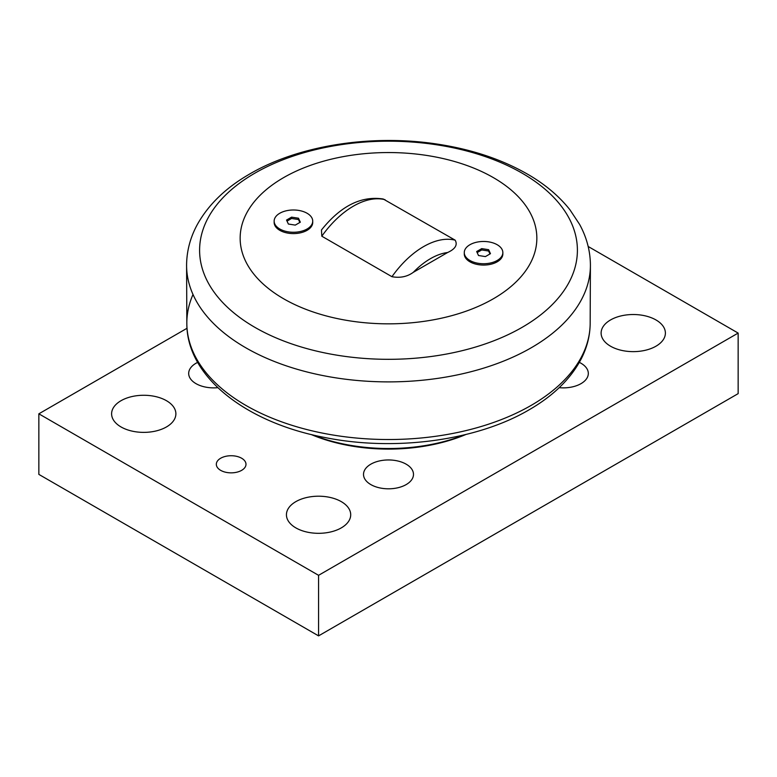 <?xml version="1.0" encoding="UTF-8"?>
<svg xmlns="http://www.w3.org/2000/svg" width="777" height="777" viewBox="0 0 777 777"><rect width="100%" height="100%" fill="white"/><g stroke="black" fill="none" stroke-linecap="round" stroke-linejoin="round"><path stroke-width="1.17" d="M481.721 248.621L488.616 249.689L490.462 253.671L485.411 256.585L478.515 255.516L476.67 251.534L481.721 248.621L481.721 249.951L477.156 252.583M488.616 249.689L488.616 251.02L481.721 249.951M489.966 253.953L488.616 251.02M502.845 252.603L502.845 253.933A19.289 11.131 180 0 1 497.202 261.81A19.289 11.131 180 0 1 476.184 264.219A19.289 11.131 180 0 1 464.277 253.933L464.277 252.603A19.289 11.131 180 0 1 469.93 244.726A19.289 11.131 180 0 1 490.947 242.317A19.289 11.131 180 0 1 502.845 252.603A19.289 11.131 180 0 1 497.202 260.47A19.289 11.131 180 0 1 476.184 262.888A19.289 11.131 180 0 1 464.277 252.603M283.605 298.757A148.349 85.645 -0 0 0 493.395 298.757A148.349 85.645 -0 0 0 493.395 177.632A148.349 85.645 -0 0 0 283.605 177.632A148.349 85.645 -0 0 0 283.605 298.757M312.723 221.124L312.723 222.455A19.289 11.131 180 0 1 307.07 230.332A19.289 11.131 180 0 1 286.053 232.741A19.289 11.131 180 0 1 274.155 222.455L274.155 221.124A19.289 11.131 180 0 1 279.798 213.248A19.289 11.131 180 0 1 300.816 210.839A19.289 11.131 180 0 1 312.723 221.124A19.289 11.131 180 0 1 307.07 229.001A19.289 11.131 180 0 1 286.053 231.41A19.289 11.131 180 0 1 274.155 221.124M413.306 272.319C407.284 276.729 400.165 278.185 391.948 276.699L321.814 236.208L321.464 229.992C340.656 205.944 361.256 195.619 383.275 199.019L455.186 240.18C457.77 244.93 455.244 249.038 447.61 252.515L413.306 272.319A66.404 38.335 -60 0 1 447.61 252.515M291.589 217.142L298.485 218.211L300.33 222.193L295.279 225.107L288.384 224.038L286.538 220.056L291.589 217.142L291.589 218.473L287.034 221.105M298.485 218.211L298.485 219.541L291.589 218.473M299.844 222.475L298.485 219.541M588.17 246.484L738.15 333.08L318.57 575.32L38.85 413.82L187.014 328.282M465.957 434.469A131.041 75.651 180 0 1 311.043 434.469M217.813 387.674A24.99 14.423 180 0 1 196.008 383.653A24.99 14.423 180 0 1 188.685 373.446A24.99 14.423 180 0 1 197.669 362.373M370.833 484.586A24.99 14.423 180 0 1 363.51 474.388A24.99 14.423 180 0 1 378.943 461.052A24.99 14.423 180 0 1 406.167 464.18A24.99 14.423 180 0 1 413.49 474.388A24.99 14.423 180 0 1 398.057 487.713A24.99 14.423 180 0 1 370.833 484.586M579.331 362.373A24.99 14.423 180 0 1 580.992 363.248A24.99 14.423 180 0 1 588.315 373.446A24.99 14.423 180 0 1 559.187 387.674M610.528 346.202A32.139 18.561 180 0 1 601.116 333.08A32.139 18.561 180 0 1 633.255 314.52A32.139 18.561 180 0 1 665.394 333.08A32.139 18.561 180 0 1 645.551 350.223A32.139 18.561 180 0 1 610.528 346.202M121.018 426.942A32.139 18.561 180 0 1 111.606 413.82A32.139 18.561 180 0 1 143.745 395.27A32.139 18.561 180 0 1 175.884 413.82A32.139 18.561 180 0 1 156.041 430.963A32.139 18.561 180 0 1 121.018 426.942M295.843 527.874A32.139 18.561 180 0 1 286.431 514.753A32.139 18.561 180 0 1 318.57 496.202A32.139 18.561 180 0 1 350.709 514.753A32.139 18.561 180 0 1 330.866 531.905A32.139 18.561 180 0 1 295.843 527.874M220.668 470.347A14.831 8.566 180 0 1 216.327 464.287A14.831 8.566 180 0 1 231.157 455.73A14.831 8.566 180 0 1 245.988 464.287A14.831 8.566 180 0 1 236.83 472.202A14.831 8.566 180 0 1 220.668 470.347M38.85 413.82L38.85 474.388L318.57 635.877L738.15 393.638L738.15 333.08M318.57 635.877L318.57 575.32M464.374 434.858A133.508 77.078 180 0 1 312.626 434.858M186.587 264.753A201.913 116.569 -0 0 0 245.726 347.746A201.913 116.569 -0 0 0 531.274 347.746A201.913 116.569 -0 0 0 590.413 264.753C590.219 250.68 586.616 237.228 579.603 224.398L569.92 209.761C559.498 196.63 546.076 185.169 529.661 175.398C503.428 159.926 472.727 149.505 437.548 144.133C370.979 133.809 296.61 145.629 247.552 175.272C224.874 188.704 208.11 205.157 197.261 224.64C190.336 237.403 186.781 250.767 186.587 264.753L186.839 324.213C187.14 377.088 246.29 422.669 324.767 437.5C394.58 451.641 476.544 440.724 529.059 409.838C553.107 395.959 570.396 379.166 580.914 359.469C586.839 348.106 589.928 336.363 590.161 324.213A201.67 116.433 180 0 1 531.109 405.419A201.67 116.433 180 0 1 245.891 405.419A201.67 116.433 180 0 1 186.839 324.213A201.67 116.433 180 0 1 193.007 294.483M254.924 327.37A188.898 109.062 180 0 1 254.924 173.135A188.898 109.062 180 0 1 522.076 173.135A188.898 109.062 180 0 1 522.076 327.37A188.898 109.062 180 0 1 254.924 327.37M321.814 236.208A76.292 44.046 -60 0 1 385.052 199.699M455.186 240.18A76.292 44.046 120 0 0 391.948 276.699M590.161 324.213L590.413 264.753"/></g></svg>
